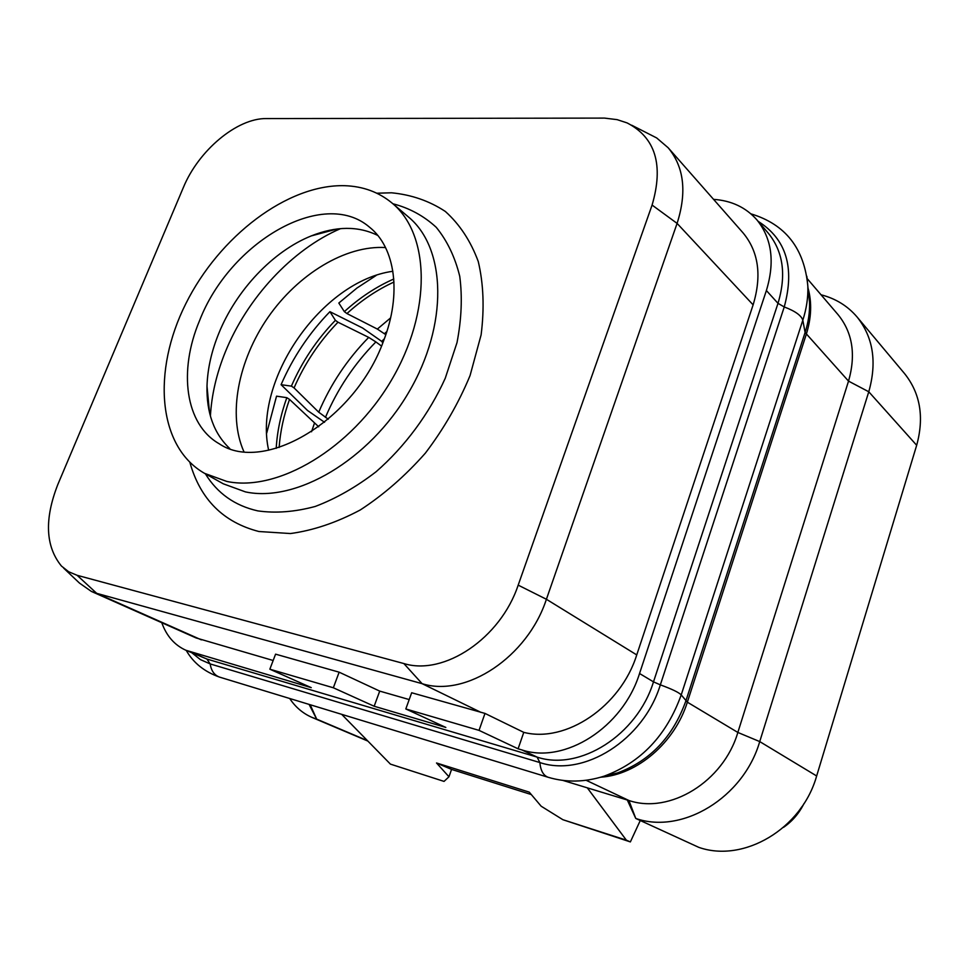 <?xml version="1.0" encoding="UTF-8"?>
<svg xmlns="http://www.w3.org/2000/svg" width="969" height="969" viewBox="0 0 969 969"><rect width="100%" height="100%" fill="white"/><g stroke="black" fill="none" stroke-linecap="round" stroke-linejoin="round"><path stroke-width="1.45" d="M405.805 708.957L479.037 730.372L484.984 713.414L411.668 692.75L405.805 708.957L445.837 727.44L374.167 706.244L333.336 687.772L269.842 669.204L311.243 687.639L185.878 650.26C174.529 645.124 166.498 635.93 161.775 622.704M713.559 199.36C731.425 200.595 745.839 207.39 756.789 219.745C771.857 238.313 775.055 261.921 766.382 290.543L639.54 673.503C622.825 727.574 564.661 764.262 521.94 749.945L518.1 748.807L523.769 732.358C565.848 743.271 620.584 706.716 636.742 654.911L753.119 304.86C761.973 275.608 758.618 251.613 743.041 232.863L668.174 147.772C684.066 166.934 687.033 192.141 677.089 223.391L546.407 599.278C527.548 657.091 465.919 697.668 422.096 683.666L96.706 593.343L91.389 591.429L79.506 583.108L63.7 568.185M91.389 591.429L196.077 637.941L273.173 660.495M269.842 669.204L275.584 654.16L339.15 672.183L379.715 691.103L409.209 699.57M374.167 706.244L379.715 691.103M333.336 687.772L339.15 672.183M523.769 732.358L484.984 713.414M518.185 585.131C500.549 638.353 444.044 676.047 403.855 663.547L77.108 575.295L68.629 571.734L61.435 566.041C45.47 546.431 44.259 519.251 57.825 484.5L183.298 187.647C198.451 150.558 237.005 118.036 266.463 118.569L604.462 118.097L617.144 119.647L627.113 122.918C655.492 137.61 663.813 164.996 652.089 205.065L518.185 585.131L546.407 599.278L636.742 654.911M631.703 125.207L656.667 137.937L668.174 147.772M204.616 473.381L223.258 483.797L245.423 491.889C296.102 502.838 369.056 460.263 408.664 392.457C448.611 324.809 446.334 248.149 408.482 217.008L392.215 203.187C430.079 234.304 431.98 311.655 391.428 380.187C351.214 448.877 277.631 492.24 226.807 481.436L204.616 473.381C157.535 446.721 152.024 370.982 185.769 303.806C219.176 236.46 287.454 184.049 344.77 185.697C363.121 186.327 378.927 192.153 392.215 203.187M383.506 341.064C355.114 420.267 264.016 474.289 219.151 443.729C185.152 424.374 178.26 371.018 199.529 320.715C229.653 242.311 323.234 187.174 369.504 227.17C395.255 247.422 402.026 293.716 383.506 341.064M229.762 448.562C214.028 433.676 206.433 412.867 207.003 386.134C207.548 368.923 211.472 351.347 218.776 333.409C236.206 290.24 272.919 251.225 311.291 235.903L336.994 229.011M377.74 235.419C358.288 225.874 336.146 226.031 311.291 235.903M210.406 416.064C211.581 394.989 216.535 373.671 225.268 352.11C247.022 298.137 292.008 249.469 340.531 228.636M243.873 451.615C227.558 414.998 238.156 360.456 268.122 317.251C298.137 274.07 345.533 245.084 385.541 247.567M315.179 234.413L314.295 235.104M207.293 389.223L206.954 390.289M268.643 450.21C252.836 380.175 321.732 280.937 392.881 271.272M324.494 231.47L322.58 232.875M208.105 397.774L207.463 400.052M324.542 422.29L307.512 410.468L281.083 384.693L291.39 386.134L294.067 387.903L318.728 412.2L328.261 419.214M325.451 417.385C337.442 389.102 354.242 363.956 375.875 341.924L381.507 346.054M376.105 275.487L356.943 288.047L338.823 303.031L344.346 311.643L346.938 313.556L377.353 329.072L385.819 334.68M384.378 338.75L381.725 341.379L362.612 328.019L329.92 311.679L335.395 320.327L337.987 322.217L368.704 337.394L375.875 341.924M266.729 433.022L276.54 396.164L286.824 397.678L289.525 399.41L318.704 426.796M281.083 384.693C292.88 357.452 309.159 333.118 329.92 311.679M382.767 342.965L381.725 341.379M346.938 313.556C361.619 300.184 377.304 289.683 393.983 282.027M344.346 311.643C359.765 297.616 376.238 286.727 393.789 279.011M294.067 387.903C304.702 363.411 319.346 341.524 337.987 322.217M291.39 386.134C302.049 361.607 316.718 339.671 335.395 320.327M279.12 447.484C280.271 431.568 283.735 415.544 289.525 399.41M276.213 448.356C277.17 431.617 280.707 414.72 286.824 397.678M562.795 780.384L627.306 800.019L635.761 818.454L698.794 847.354C743.586 863.149 801.872 828.943 816.649 775.975L916.674 445.28C924.353 417.203 920.308 393.293 904.537 373.562L857.032 316.936C847.596 305.901 835.593 298.525 821.034 294.782M807.189 278.612L838.015 314.61C852.587 332.537 856.087 354.702 848.529 381.12L805.094 332.476L685.846 701.011C672.946 736.864 650.187 760.835 617.568 772.911L604.172 776.145C640.909 762.518 666.599 735.435 681.219 694.906C678.857 692.423 671.892 689.068 660.337 684.853C643.452 740.134 583.81 777.429 539.866 762.555L210.152 663.922L200.377 659.586L191.995 652.9M627.306 800.019L628.929 800.503C669.7 814.408 723.407 781.777 737.845 732.443L848.529 381.12L868.769 391.767C877.151 362.152 873.239 337.212 857.032 316.924M916.674 445.28L868.769 391.767L759.732 741.588L816.649 775.975M586.112 780.275L628.929 800.503L635.761 818.454C682.055 834.66 743.514 797.814 759.732 741.588L737.845 732.443L687.348 702.174L806.232 334.475C811.441 317.941 812.034 302.473 808.025 288.084M587.299 787.845L626.362 840.171L630.371 841.916L640.267 820.525M341.682 714.335L390.422 764.117L444.044 781.402L448.974 776.775L436.522 762.978L529.244 792.133L541.174 806.22L562.904 819.713L626.362 840.171M310.177 704.729L316.693 719.131L367.433 740.643M479.037 730.372L518.1 748.807M390.422 764.117L444.044 781.402M562.904 819.713L630.371 841.916M448.974 776.775L451.554 769.41L436.522 762.978M531.291 794.556L451.554 769.41M289.683 698.479C295.46 707.164 302.946 713.487 312.127 717.46L316.693 719.131L309.087 704.402M481.06 712.421L422.096 683.666L403.855 663.547M201.37 639.867L96.706 593.343L77.108 575.295M753.119 304.86L677.089 223.391L652.089 205.065M189.888 462.431C200.292 499.314 223.294 522.327 258.905 531.509L290.47 533.544C313.229 530.455 336.485 522.606 360.238 509.985C383.651 494.747 405.369 475.791 425.391 453.104C443.826 428.795 458.712 402.959 470.062 375.572L481.121 334.85C484.464 308.239 483.519 283.808 478.262 261.521C470.704 241.075 459.73 224.384 445.328 211.448C429.364 200.934 411.413 194.721 391.512 192.795L376.808 193.206M205.404 473.829C217.347 493.33 234.801 505.685 257.754 510.881C275.68 513.425 294.855 511.947 315.264 506.448C335.952 498.599 356.229 487.032 376.105 471.733C404.994 446.503 429.194 413.799 445.255 378.237L457.005 342.626C461.547 319.031 462.455 296.926 459.742 276.298C455.006 257.039 447.169 240.712 436.244 227.315C423.816 215.881 409.366 208.032 392.905 203.769M384.475 333.675L386.873 331.519M377.353 329.072L390.592 317.917M318.728 412.2C330.635 384.184 347.302 359.245 368.704 337.394M311.546 431.762L314.392 423.32M785.689 825.431L794.677 816.964L801.884 806.741M808.485 292.408L809.527 302.207C809.89 312.054 808.412 322.156 805.094 332.476L802.816 320.218L681.219 694.906L687.348 702.174C674.787 742.629 637.263 774.764 600.78 777.199M806.862 276.322L807.831 286.146C808.231 297.217 806.559 308.578 802.816 320.218C801.339 315.482 795.137 311.061 784.236 306.955L660.337 684.853L653.494 681.861L777.998 303.333L766.382 290.543M186.23 650.405C193.388 662.917 204.495 671.82 219.563 677.113C214.403 675.248 211.266 670.851 210.152 663.922L206.966 659.065L537.092 757.104L521.94 749.945M219.563 677.113L548.091 777.259C543.343 775.479 540.605 770.573 539.866 762.555L537.092 757.104C579.559 771.372 637.105 735.265 653.494 681.861L639.54 673.503M758.194 221.38C786.271 239.101 794.955 267.626 784.236 306.955L777.998 303.333C786.501 275.026 783.255 251.625 768.247 233.129L756.789 219.745M185.878 650.26L206.966 659.065L190.481 651.919M207.003 386.134L209.522 412.612M803.991 803.555C799.086 813.403 792.254 821.349 783.509 827.369M808.497 292.468L807.831 286.146C804.343 248.343 785.387 224.251 750.939 213.858M548.091 777.259C566.15 782.661 584.852 782.298 604.172 776.145M367.857 741.079L312.115 717.46"/></g></svg>
